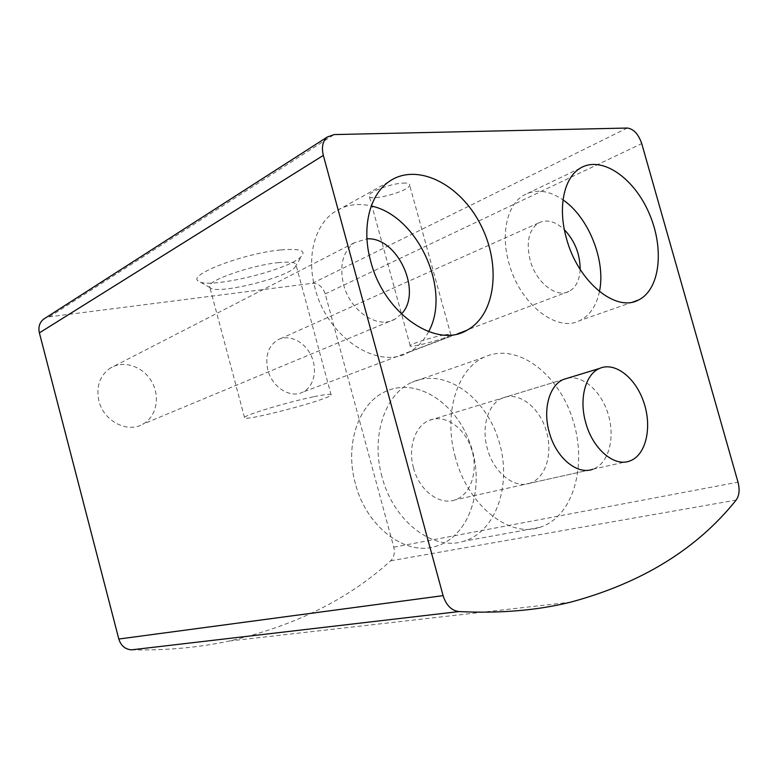 <?xml version="1.0" encoding="UTF-8"?>
<svg xmlns="http://www.w3.org/2000/svg" width="778" height="778" viewBox="0 0 778 778"><rect width="100%" height="100%" fill="white"/><g stroke="black" fill="none" stroke-linecap="round" stroke-linejoin="round"><path stroke-width="0.58" stroke-dasharray="3.89 2.92" d="M131.443 649.844C166.181 650.525 198.779 647.588 229.228 641.023C294.716 625.92 348.515 599.186 390.634 560.821C394.018 557.398 395.068 552.857 393.785 547.187L325.233 293.938C322.724 286.819 318.465 283.28 312.445 283.299L49.354 316.831L45.299 318.076M280.965 249.923C299.569 248.406 306.396 250.526 301.465 256.302C289.776 269.985 205.859 290.097 198.059 280.829C187.829 274.663 244.7 253.064 280.965 249.923M402.829 183.112C407.711 182.869 410.006 183.579 409.685 185.242C408.732 191.719 366.652 202.426 369.132 195.541C369.385 191.641 391.071 183.589 402.829 183.112M267.846 369.978C264.919 356.13 268.186 346.122 277.639 339.957C288.696 333.791 304.451 341.318 311.064 355.468C317.862 369.531 314.011 386.899 302.632 392.209C290.33 398.676 272.076 387.279 267.846 369.978M98.913 400.923C95.947 386.666 99.652 375.784 110.019 368.276C123.274 359.679 143.016 366.263 151.681 381.57C160.579 396.751 156.466 416.989 142.637 424.282C127.271 433.317 103.61 421.073 98.913 400.923M502.364 398.073L563.583 379.401C579.289 372.429 599.984 388.543 607.715 412.7C615.709 436.759 609.048 463.639 592.875 469.212L530.129 483.177C514.569 489.206 493.592 472.693 487.339 448.546C481.057 426.723 488.234 403.656 502.364 398.073C518.09 391.198 538.464 406.262 545.796 429.203C553.391 452.037 546.312 477.721 530.129 483.177M428.6 331.661C423.806 340.929 417.154 347.824 408.644 352.337C378.196 370.406 327.392 337.808 315.08 288.298C306.386 257.09 314.604 225.649 333.694 212.491C344.79 204.877 357.306 202.718 371.262 205.995M401.409 314.011L395.166 319.068C378.322 329.668 350.265 311.589 343.555 284.563C339.257 265.493 342.845 251.557 354.311 242.746L366.963 238.836M599.43 291.555C596.444 305.812 589.88 315.508 579.717 320.624C556.892 332.994 519.568 303.974 508.88 262.867C500.497 233.614 507.256 204.692 523.652 195.288C535.663 188.665 548.791 190.202 563.029 199.897M580.155 269.402C579.6 280.245 575.895 287.568 569.029 291.371C556.426 298.509 535.925 282.472 530.11 260.076C525.967 242.201 528.748 229.841 538.473 223.004C546.633 218.958 555.259 221.195 564.361 229.704M444.539 334.89C449.285 334.063 451.386 334.044 450.841 334.851C448.935 337.963 406.729 349.127 410.162 345.597C410.988 343.779 433.122 336.864 444.539 334.89M314.001 396.692C326.303 394.193 332.012 393.639 331.146 395.02C328.345 399.892 239.4 422.989 244.506 417.446C245.138 414.849 288.278 401.915 314.001 396.692M277.921 262.682C290.495 261.447 296.583 262.371 296.175 265.454L294.891 267.418C285.545 278.3 215.827 295.066 210.031 287.666L209.525 286.11C209.194 279.915 251.615 265.24 277.921 262.682M455.393 457.464C443.013 414.188 457.065 369.035 484.062 357.248C516.339 341.882 557.865 372.769 572.55 418.856C587.847 464.709 573.522 517.185 539.572 527.426C509.065 538.065 467.821 505.535 455.393 457.464M355.4 483.721C344.304 444.51 358.872 402.985 385.518 391.499C417.397 376.61 457.629 404.015 471.04 446.183C485.064 488.117 469.562 536.528 436.011 546.282C405.815 556.367 366.428 527.27 355.4 483.721C344.304 444.51 358.872 402.985 385.518 391.499C417.397 376.61 457.629 404.015 471.04 446.183C485.064 488.117 469.562 536.528 436.011 546.282C405.815 556.367 366.428 527.27 355.4 483.721M413.507 467.957C407.691 447.613 415.121 425.877 429.155 420.402C444.763 413.692 464.661 427.53 471.507 448.994C478.626 470.359 471.147 494.575 455.081 499.884C439.609 505.71 419.254 490.5 413.507 467.957M381.998 476.739C370.561 436.448 385.032 393.94 411.805 382.358C443.839 367.323 484.461 395.652 498.212 438.87C512.576 481.854 497.346 531.364 463.639 541.255C433.317 551.485 393.386 521.493 381.998 476.739M390.634 560.821L736.144 500.079M393.785 547.187L738.001 482.166M325.233 293.938L641.733 143.619M312.445 283.299L627.272 128.039M49.354 316.831L334.112 134.575M229.228 641.023L570.439 602.211M388.66 181.858L333.694 212.491M457.396 333.898L408.644 352.337M354.311 242.746L110.019 368.276M395.166 319.068L142.637 424.282M580.203 168.204L523.652 195.288M633 301.952L579.717 320.624M538.473 223.004L277.639 339.957M569.029 291.371L302.632 392.209M450.841 334.851L409.685 185.242M410.162 345.597L369.132 195.541M331.146 395.02L296.175 265.454M244.506 417.446L209.525 286.11M294.891 267.418L301.465 256.302M210.031 287.666L198.059 280.829M484.062 357.248L411.805 382.358M539.572 527.426L463.639 541.255M563.583 379.401L429.155 420.402M629.772 460.994L455.081 499.884"/><path stroke-width="1.17" d="M323.327 155.396L443.1 595.637C446.183 605.284 451.464 610.594 458.942 611.566C499.826 613.57 536.985 610.458 570.439 602.211C641.831 583.004 697.069 548.957 736.144 500.079C739.285 495.722 739.907 489.751 738.001 482.166L641.733 143.619C638.427 134.069 633.613 128.876 627.272 128.039L334.112 134.575L327.207 137.064C322.685 141.197 321.392 147.305 323.327 155.396L39.386 332.877L118.81 639.03C120.921 645.701 125.132 649.299 131.443 649.844L458.942 611.566M45.299 318.076L43.451 319.262C39.493 322.666 38.141 327.207 39.386 332.877M592.875 469.212C577.344 475.377 555.949 457.765 549.258 432.257C542.567 409.209 549.453 385.052 563.583 379.401L599.575 368.422C615.233 361.4 636.073 378.147 644.038 403.023C652.275 427.803 645.886 455.373 629.772 460.994C614.299 467.238 592.69 448.974 585.737 422.668C578.813 398.89 585.484 374.101 599.575 368.422M566.452 238.428C557.573 207.687 563.924 177.637 580.203 168.204C601.375 155.143 633.817 177.54 649.027 213.065C664.616 248.386 660.23 289.698 638.3 300.094C615.719 312.62 577.821 281.626 566.452 238.428M370.698 261.262C361.41 228.178 369.404 195.239 388.66 181.858C416.395 161.785 460.051 183.948 480.503 224.463C501.479 264.676 495.917 315.032 466.703 330.378C436.137 348.904 383.924 313.719 370.698 261.262M371.262 205.995C418.019 215.778 451.619 290.622 428.6 331.661M366.963 238.836C397.616 236.668 422.882 292.382 401.409 314.011M563.029 199.897C588.781 217.363 606.043 261.107 599.43 291.555M564.361 229.704C574.816 240.83 580.077 254.056 580.155 269.402M118.81 639.03L443.1 595.637M43.451 319.262L327.207 137.064M466.703 330.378L457.396 333.898M638.3 300.094L633 301.952"/></g></svg>
